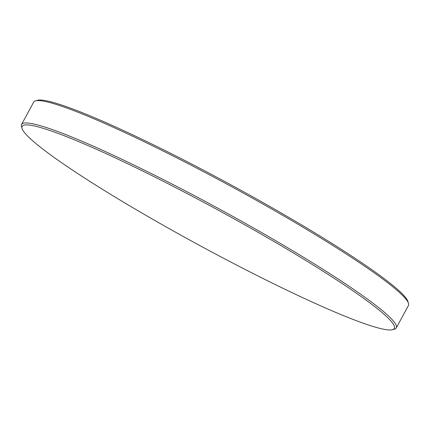 <?xml version="1.0" encoding="UTF-8"?>
<svg xmlns="http://www.w3.org/2000/svg" width="430" height="430" viewBox="0 0 430 430"><rect width="100%" height="100%" fill="white"/><g stroke="black" fill="none" stroke-linecap="round" stroke-linejoin="round"><path stroke-width="0.64" d="M188.109 194.091A211.77 19.947 -151.5 0 0 22.075 128.5A211.77 19.947 -151.5 0 0 228.389 260.779A211.77 19.947 -151.5 0 0 392.622 329.686A211.77 19.947 -151.5 0 0 188.109 194.091M22.075 128.5L21.5 126.592A213.194 20.081 28.5 0 1 21.564 124.463A213.194 20.081 28.5 0 1 188.646 192.624A213.194 20.081 28.5 0 1 396.283 327.918A213.194 20.081 28.5 0 1 394.536 329.133L392.622 329.686M35.464 100.867L37.378 100.314A211.77 19.947 28.5 0 1 201.611 169.221A211.77 19.947 28.5 0 1 407.925 301.5L408.5 303.408A213.194 20.081 -151.5 0 0 200.799 170.237A213.194 20.081 -151.5 0 0 35.464 100.867A213.194 20.081 -151.5 0 0 33.717 102.082L21.564 124.463M396.283 327.918L408.435 305.536A213.194 20.081 -151.5 0 0 408.5 303.408"/></g></svg>
